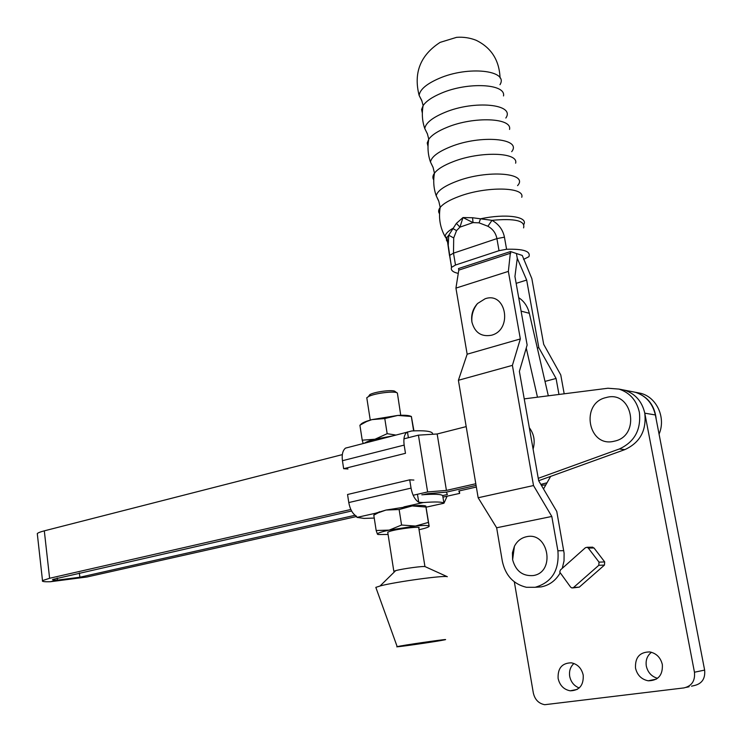 <?xml version="1.0" encoding="UTF-8"?>
<svg xmlns="http://www.w3.org/2000/svg" width="742" height="742" viewBox="0 0 742 742"><rect width="100%" height="100%" fill="white"/><g stroke="black" fill="none" stroke-linecap="round" stroke-linejoin="round"><path stroke-width="1.11" d="M606.14 397.554C579.873 403.064 588.118 448.214 614.311 441.184C641.264 436.046 632.388 389.708 606.14 397.554M514.327 581.858L533.322 692.963C534.871 699.623 538.673 703.537 544.739 704.705L683.911 687.917C691.757 686.09 695.273 680.859 694.456 672.224L644.779 413.173C642.053 401.403 635.3 393.742 624.532 390.171L619.746 389.235L624.532 390.171C635.3 393.742 642.053 401.403 644.779 413.173C646.653 430.499 640.003 442.64 624.847 449.615L538.664 480.714M538.247 478.33L619.32 448.984C634.558 441.954 641.246 429.72 639.363 412.264C636.627 400.411 629.837 392.685 619.014 389.096L607.93 388.242L524.232 398.871M636.228 392.444L640.93 393.362C656.902 397.471 666.14 417.913 659.063 434.144M545.843 484.86L541.41 485.37M351.606 510.997L52.673 579.456C52.163 580.021 53.758 580.253 57.44 580.133L50.41 581.728C44.307 581.923 41.673 581.552 42.498 580.615L49.612 578.268L350.836 509.485M356.559 516.515L86.99 576.988L50.41 581.728L57.44 580.133L57.199 577.981L57.44 580.133L79.876 577.23L355.056 515.291M442.64 495.582L447.389 494.515L446.369 492.132L476.076 485.407L446.369 492.132L427.744 493.671L423.265 494.691M533.09 449.086C535.316 441.11 534.054 433.987 529.324 427.735M413.155 495.257L427.615 491.955L446.424 490.406L437.159 433.987L418.423 435.146L403.945 438.847M446.424 490.406L475.798 483.738M466.189 426.613L437.159 433.987M427.615 491.955L418.423 435.146M342.331 454.614L44.307 530.845C40.365 531.866 38.018 532.784 37.285 533.6L37.388 534.472M656.253 419.573C654.861 405.716 647.998 396.636 635.662 392.342L630.932 391.414M540.825 484.387L547.012 482.792M442.946 497.14L459.688 493.384L459.27 490.898M476.355 487.04L458.844 490.991L459.688 493.384M635.514 668.115C637.239 675.192 641.478 679.422 648.23 680.794C658.191 680.627 662.894 675.201 662.337 664.535C660.603 657.551 656.438 653.35 649.834 651.93C639.752 651.995 634.985 657.393 635.514 668.115M651.467 652.283C647.182 655.65 645.466 660.259 646.319 666.112C647.812 672.456 651.55 676.528 657.523 678.327M558.123 678.457C559.756 685.423 563.781 689.541 570.199 690.811C579.381 690.542 583.722 685.302 583.212 675.109C581.57 668.217 577.61 664.127 571.321 662.819C562.037 663.005 557.641 668.217 558.123 678.457M573.946 663.487C570.357 666.77 568.947 671.065 569.698 676.361C570.941 682.093 574.113 685.96 579.214 687.964M559.728 572.082L570.626 587.135L571.934 587.97L573.501 587.534L598.794 565.311L599.035 562.139L588.304 548.078L587.052 547.281L585.392 547.735L560.405 569.986L559.728 572.082M691.525 686.183L694.215 685.571C701.969 683.753 705.447 678.605 704.631 670.1L655.362 414.954C652.654 403.36 645.976 395.792 635.31 392.268L630.579 391.349M550.638 476.392L543.515 488.959M572.843 587.905L579.289 587.135L604.452 565.079L604.693 561.926L594.008 547.976L591.949 547.197M503.503 95.941C506.072 83.763 467.692 81.768 441.379 93.167C432.261 96.998 426.177 101.125 423.144 105.559L421.586 109.538L422.346 113.109M509.531 129.423C512.425 117.83 473.86 116.216 447.259 127.253C438.003 130.982 431.835 134.97 428.774 139.218L427.225 142.993L428.013 146.359M515.616 163.194C518.843 152.212 480.083 150.997 453.195 161.663C443.79 165.29 437.548 169.12 434.46 173.174L434.46 173.174C432.642 175.687 432.41 177.932 433.745 179.898M521.747 197.27C525.317 186.91 486.362 186.103 459.187 196.389C449.633 199.904 443.308 203.586 440.192 207.426L440.192 207.426C438.374 209.81 438.151 211.906 439.524 213.724M533.155 575.569C522.581 576.293 515.736 571.015 512.62 559.728L512.425 552.79L514.41 546.279C517.109 541.113 521.107 537.941 526.421 536.744C548.57 531.272 555.86 572.434 533.155 575.569M485.12 298.766L477.56 303.497C472.756 308.802 470.873 315.007 471.921 322.093C474.824 332.666 481.335 337.053 491.445 335.245C513.047 329.856 506.192 291.198 485.12 298.766M535.715 587.247L541.159 586.894C549.275 585.308 555.591 580.68 560.108 573.028M510.496 251.547L508.363 271.396L520.337 338.936L512.397 365.361L533.507 485.546L551.807 516.46L557.891 550.777C559.487 570.218 551.918 582.387 535.186 587.284L526.403 587.284C513.473 584.158 505.45 575.495 502.343 561.304L496.648 527.775L478.154 497.752L458.398 380.284L467.154 354.203L455.931 288.109L458.788 270.125L458.519 268.558L510.496 251.547L522.257 255.443L531.847 278.621L543.691 344.344L560.767 374.951L564.189 393.798M505.831 118.034C515.69 104.14 474.268 99.929 444.708 112.478C432.289 117.681 425.648 123.042 424.767 128.552L427.475 134.042M511.702 151.674C522.377 138.346 480.668 134.534 450.617 146.74C438.179 151.739 431.464 156.822 430.462 161.997L432.976 167.126M517.573 185.639C529.213 172.867 487.188 169.464 456.59 181.336C444.124 186.103 437.335 190.917 436.203 195.758L438.531 200.525M451.507 267.38L448.242 245.407L448.734 235.223L456.376 223.379L462.989 217.554L472.552 217.74L491.992 220.337C498.745 224.13 502.9 229.742 504.439 237.18L506.582 249.266L499.032 250.685L455.505 265.024L451.507 267.38C450.579 270.181 452.833 272.193 458.268 273.399M523.843 224.418C528.332 216.571 505.571 213.39 480.51 218.825L479.063 222.841L473.044 222.6L462.989 217.554L459.957 227.126L456.553 230.614L453.705 237.95L453.492 253.161L455.505 265.024M523.564 259.403L528.898 256.695C530.929 251.26 523.49 248.783 506.582 249.266M453.705 237.95L448.734 235.223L446.907 237.551L449.504 255.573M456.553 230.614L452.703 228.462C447.639 231.458 445.135 234.212 445.181 236.744L447.315 239.981M499.032 250.685L496.908 238.609C495.841 233.127 492.836 229 487.893 226.254L479.063 222.841M487.893 226.254L491.992 220.337C514.976 218.213 525.512 220.736 523.583 227.887M456.376 223.379L459.957 227.126L473.044 222.6L472.552 217.74M562.26 568.335L564.031 560.924L564.106 553.207L556.769 511.451L538.673 480.733L519.381 371.399L527.135 345.03L514.939 276.497L517.276 258.318L516.413 253.504L517.276 258.318L526.672 280.059L516.163 283.342M510.784 253.143L458.788 270.125M551.807 516.46L496.648 527.775M508.363 271.396L455.931 288.109M520.337 338.936L467.154 354.203M512.397 365.361L458.398 380.284M533.507 485.546L478.154 497.752M558.967 394.456L556.073 378.466L545.008 381.407M556.073 378.466L538.813 347.664L537.338 348.081M538.813 347.664L526.672 280.059M400.745 415.288L397.387 393.112C395.894 390.682 375.267 393.056 368.737 396.432L366.78 397.749L366.956 398.89M368.468 396.534L370.128 394.447C375.832 391.488 393.817 389.42 395.143 391.553L396.942 392.806M424.943 566.6L418.785 528.091C422.745 525.902 397.935 528.684 389.8 531.365L387.732 532.209L387.825 532.802M425.24 566.693L425.12 566.638C423.747 565.849 402.804 568.678 395.922 570.579L393.826 571.275L394.531 571.767M425.12 566.638L447.333 576.719C444.838 575.106 396.135 581.737 380.655 585.818L375.823 587.367L376.073 588.054M441.332 640.467L444.736 639.817C452.193 638.259 413.489 643.639 400.541 645.976L397.174 646.644C392.175 647.84 428.486 642.758 441.332 640.467M378.374 512.611L356.995 517.397L364.072 518.408L374.246 518.064M346.412 447.853L345.503 448.122C342.711 450.413 341.691 454.614 342.442 460.708L404.167 445.098C403.333 438.837 404.242 434.552 406.904 432.243L411.773 430.954C424.044 430.369 430.935 431.121 432.465 433.189L432.688 434.228M395.978 435.072L387.166 433.69L374.979 439.236L362.226 440.182L359.907 425.203L360.38 424.906M362.226 440.182L363.19 443.549M413.934 430.852L411.374 416.475L397.777 415.427L384.783 418.544L371.918 419.62L366.622 421.512L359.907 425.203M413.637 430.861L411.383 416.865M387.166 433.69L384.783 418.544M360.621 424.749C361.066 423.663 363.237 422.439 367.142 421.066L371.918 419.62L397.777 415.427C403.296 415.103 407.256 415.251 409.677 415.882L410.604 416.206M392.917 435.86L374.979 439.236C369.692 440.618 366.177 441.935 364.452 443.187L364.378 443.243M407.451 431.9L408.388 437.715M347.97 468.972L343.648 468.694L342.442 460.708M404.167 445.098L405.475 453.316L343.648 468.694M421.818 494.803C434.358 493.866 441.323 494.153 442.705 495.665M447.101 496.203L444.059 503.03M442.696 495.61L443.929 503.234C442.501 501.833 435.628 501.611 423.302 502.557L418.748 502.288C414.926 499.737 412.357 495.016 411.04 488.115L409.714 479.833L347.553 494.497L348.777 502.557C350.02 509.262 352.589 513.835 356.503 516.265L356.995 517.397M417.458 494.274L418.748 502.288M413.888 480.065L409.714 479.833M375.285 513.306L386.025 510.042L412.218 505.942C418.692 505.367 422.968 505.321 425.036 505.794L425.685 506.035M419.054 529.751L424.517 528.369C427.689 527.441 429.238 526.699 429.154 526.152L425.862 506.1L425.927 507.036L412.218 505.942L399.131 509.522L386.025 510.042L378.114 512.833L373.801 515.171L374.385 514.401M388.085 534.463L378.16 534.518L377.437 534.166L376.166 530.502L389.16 530.122L415.418 526.05C424.016 525.243 428.588 525.28 429.154 526.152L428.403 522.405L415.418 526.05L401.58 525.03L389.16 530.122C381.063 531.903 377.159 533.248 377.437 534.166L377.659 534.342M401.58 525.03L399.131 509.522M376.166 530.502L373.801 515.171M428.403 522.405L425.927 507.036M548.319 395.811L529.334 313.3C527.645 306.437 524.102 301.224 518.714 297.672M537.477 397.193L526.245 348.054M624.847 449.615L619.32 448.984M49.612 578.268L44.307 530.845M79.876 577.23L79.375 572.935M704.631 670.1L694.456 672.224M655.362 414.954L644.779 413.173M686.35 687.361L689.105 686.74M573.501 587.534L579.289 587.135M598.794 565.311L604.452 565.079M599.035 562.139L604.693 561.926M588.304 548.078L594.008 547.976M499.969 84.699C509.133 70.249 467.97 65.63 438.856 78.522C426.455 83.948 419.889 89.587 419.137 95.421L422.031 101.264M500.071 77.956C499.301 60.241 491.306 47.673 476.067 40.244C469.825 37.805 463.333 36.84 456.58 37.341L440.117 42.377C420.371 55.186 413.377 72.864 419.137 95.421L421.725 100.402L423.144 105.559C421.679 113.48 422.226 121.141 424.767 128.561L427.383 133.792L428.774 139.218C427.355 147.055 427.921 154.651 430.462 161.997L433.105 167.479L434.46 173.174C433.087 180.946 433.671 188.477 436.203 195.758L438.865 201.481L440.192 207.426C438.457 217.944 440.117 227.72 445.181 236.744L446.907 237.551L446.396 240.093L447.714 242.282M504.439 237.18L496.908 238.609L453.492 253.161L449.569 255.415L451.581 267.231M563.744 550.657L557.891 550.777M426.149 507.176L443.929 503.234M423.302 502.557L403.889 506.897M411.04 488.115L348.777 502.557M521.107 311.121L529.334 313.3M42.498 580.615L37.285 533.6M635.31 392.268L619.014 389.096M635.662 392.342L640.93 393.362M648.23 680.794L656.401 679.106M570.199 690.811L577.23 689.411M587.052 547.281L592.765 547.179M514.41 546.279L512.62 559.718M477.56 303.487C473.21 308.997 471.328 315.202 471.921 322.093M409.677 415.882L411.374 416.475M367.142 421.066L366.622 421.512M345.503 448.122L406.904 432.243M379.347 511.757L378.114 512.833M425.036 505.794L425.862 506.1M397.174 646.644L375.823 587.367M395.672 570.654L380.089 585.957M387.732 532.209L393.826 571.275M369.859 394.577L368.44 396.58M366.78 397.749L370.258 420.083"/></g></svg>

